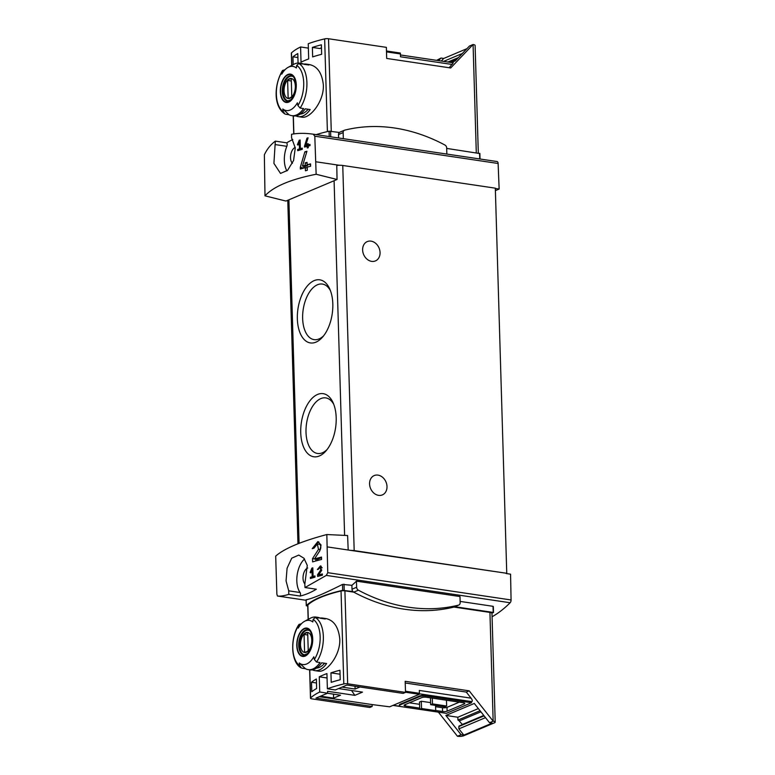 <?xml version="1.0" encoding="UTF-8"?>
<svg xmlns="http://www.w3.org/2000/svg" width="775" height="775" viewBox="0 0 775 775"><rect width="100%" height="100%" fill="white"/><g stroke="black" fill="none" stroke-linecap="round" stroke-linejoin="round"><path stroke-width="1.16" d="M311.967 569.867L312.17 576.736A141.66 37.326 178.3 0 0 310.378 577.278L310.417 578.508A141.66 37.326 -1.7 0 1 314.97 577.162L314.931 575.932A141.66 37.326 178.3 0 0 313.081 576.464L312.819 567.833A141.66 37.326 178.3 0 0 311.908 568.104L310.097 572.483L310.707 572.88L311.967 569.867L312.887 570.003M326.827 534.537L327.757 572.686L326.323 575.399L304.992 587.537L304.827 584.04L307.278 565.421L303.965 558.262L298.782 555.074L291.729 558.174L287.089 568.201L286.052 580.892L288.717 590.831L288.775 594.367C284.047 595.839 280.279 596.392 277.46 596.014L276.878 594.154L275.687 556.111C284.299 548.526 301.349 541.328 326.827 534.537L347.607 535.535L348.188 550.018L506.753 573.297L354.185 550.599A6.558 1.724 178.3 0 0 350.765 550.405M317.333 544.002L318.496 549.378L312.528 558.639L312.625 561.894A141.66 37.326 -1.7 0 1 321.586 559.453L321.518 557.08A141.66 37.326 178.3 0 0 314.456 558.969L319.843 550.773L321.044 544.98L317.857 541.589L312.238 548.652A141.66 37.326 -1.7 0 1 314.02 548.138L317.333 544.002L319.368 544.302A3.488 1.889 -81.5 0 1 320.249 549.64L319.484 551.306M320.162 567.145L320.772 569.935L317.556 574.74L317.605 576.426A141.66 37.326 -1.7 0 1 322.4 575.186L322.361 573.946A141.66 37.326 178.3 0 0 318.603 574.914L321.48 570.662L320.433 565.886L317.401 569.548A141.66 37.326 -1.7 0 1 318.37 569.286L320.162 567.145L321.606 567.358A1.812 0.978 -81.5 0 1 322.148 567.823M304.498 146.175L304.527 147.056A141.66 37.326 -1.7 0 1 307.229 146.339L307.278 147.986A141.66 37.326 -1.7 0 1 308.266 147.725L308.218 146.088A141.66 37.326 -1.7 0 1 310.01 145.632L309.971 144.402A141.66 37.326 178.3 0 0 308.188 144.847L308.15 143.617A141.66 37.326 178.3 0 0 307.152 143.879L307.191 145.109A141.66 37.326 178.3 0 0 305.679 145.506L308.082 137.834A141.66 37.326 178.3 0 0 306.987 138.115L304.498 146.175L306.648 146.494M316.142 174.259L314.805 136.206L313.226 134.191C305.234 133.048 297.997 133.077 291.536 134.288L291.584 137.824L295.265 147.938L293.58 160.512L287.583 170.335L280.511 173.435L273.914 163.36L275.328 141.127C270.659 144.615 266.997 149.168 264.362 154.806L264.992 195.833L285.936 201.054L337.048 179.49L316.142 174.259C290.606 179.335 273.556 186.533 264.992 195.833M299.266 142.048L299.47 148.916A141.66 37.326 178.3 0 0 297.677 149.459L297.716 150.699A141.66 37.326 -1.7 0 1 302.269 149.343L302.231 148.112A141.66 37.326 178.3 0 0 300.38 148.645L300.128 140.013A141.66 37.326 178.3 0 0 299.218 140.285L297.397 144.673L298.007 145.07L299.266 142.048L300.187 142.183M300.303 167.332L300.351 169.037A141.66 37.326 -1.7 0 1 305.331 167.623L305.427 170.781A141.66 37.326 -1.7 0 1 307.297 170.287L307.2 167.119A141.66 37.326 -1.7 0 1 310.61 166.247L310.543 163.883A141.66 37.326 178.3 0 0 307.132 164.755L307.065 162.382A141.66 37.326 178.3 0 0 305.195 162.886L305.263 165.249A141.66 37.326 178.3 0 0 302.463 166.034L306.939 151.261A141.66 37.326 178.3 0 0 304.875 151.813L300.303 167.332L303.761 168.059M351.54 690.486L354.843 695.349L362.497 692.123L338.597 688.568M354.843 695.349L327.573 691.29L327.631 693.189L315.968 698.11L372.155 706.471L372.097 704.572L319.281 696.715M405.509 692.24L419.323 694.293L389.651 706.81L372.097 704.572M327.476 693.257L340.525 695.194L333.599 698.12L320.55 696.173M359.997 686.979L355.105 689.043L342.056 687.105M330.935 672.855A98.377 25.924 178.3 0 1 339.944 670.249L340.225 679.733A98.377 25.924 178.3 0 0 331.225 682.339L330.935 672.855L340.06 674.211M311.511 682.242A98.377 25.924 178.3 0 1 316.355 679.007L316.636 688.491A98.377 25.924 178.3 0 0 311.792 691.726L311.511 682.242L316.481 682.978M291.7 65.429L291.342 53.146A3.284 0.862 -1.7 0 1 291.468 52.894A98.377 25.924 -1.7 0 1 300.584 46.965L301.029 62.174A98.377 25.924 -1.7 0 1 308.683 58.939L308.237 43.739A98.377 25.924 -1.7 0 1 324.647 38.895A3.284 0.862 -1.7 0 1 328.522 38.75L331.264 131.246M309.787 64.654C317.576 66.476 322.1 73.286 323.359 85.085C324.105 101.709 309.68 119.001 301.979 117.141M312.373 47.42L312.654 56.904A98.377 25.924 178.3 0 1 321.664 54.289L321.383 44.805A98.377 25.924 178.3 0 0 312.373 47.42L319.823 48.525L321.47 47.827M298.075 63.037L297.794 53.572A98.377 25.924 178.3 0 0 292.95 56.798L293.183 64.645M478.311 153.121L475.114 45.463A4.592 1.211 178.3 0 0 473.079 44.514L450.701 67.968L386.696 58.445L386.367 47.352L328.522 38.75M308.363 48.127L300.584 46.965M438.418 712.167L457.444 736.25A4.592 1.211 178.3 0 0 463.808 735.737L494.431 722.823A4.592 1.211 178.3 0 0 495.206 722.126A4.592 1.211 178.3 0 0 493.162 721.186L469.185 690.835L405.18 681.312L405.509 692.404L347.665 683.792A3.284 0.862 178.3 0 0 343.8 683.947A98.377 25.924 178.3 0 0 327.379 688.781L335.284 689.963L346.948 685.042L403.145 693.402L405.509 692.404M419.323 694.293A2.625 1.424 -81.5 0 0 419.401 693.296L419.314 690.447L471.084 698.159L466.269 692.065L469.185 690.835M479.764 153.547L446.691 148.412M495.206 722.126L491.97 613.354A4.592 1.211 178.3 0 0 491.96 613.267L493.21 612.424L454.828 606.718M460.137 601.419L493.026 606.312L493.21 612.424M275.328 141.127L286.692 142.823A141.66 76.87 -81.5 0 1 292.776 139.568M306.668 599.908L306.135 599.753C312.325 598.639 324.454 593.524 342.511 584.408L351.898 585.319A141.66 76.87 -81.5 0 0 356.461 581.143L459.992 596.547L460.176 602.659A2.955 2.354 -112.9 0 1 458.868 605.013A2.955 2.354 -112.9 0 1 458.587 605.11A187.899 149.866 -112.9 0 1 358.389 590.201A2.955 2.354 -112.9 0 1 356.645 587.256L356.461 581.143M304.992 587.537L316.345 589.223A141.66 76.87 -81.5 0 1 300.138 596.062A2.625 1.424 -81.5 0 0 300.09 592.526A19.675 10.676 -81.5 0 1 304.546 559.017M288.775 594.367L300.138 596.062M492.077 616.764A141.66 76.87 -81.5 0 0 510.134 602.747A2.625 1.424 -81.5 0 0 511.074 599.966L510.57 574.178L506.211 573.529M436.635 60.343L441.004 58.047L443.726 58.454L441.266 61.031M443.62 61.39L462.346 53.485M443.726 58.454L466.957 48.66M485.508 717.64L458.877 728.868L463.808 735.117L461.086 734.71L445.867 715.451L457.851 717.233L457.938 720.062L480.045 710.733M457.851 717.233L478.349 708.583M463.808 735.117L492.241 723.123L489.519 722.717L474.3 703.458L445.867 715.451M298.772 63.511L296.728 65.41A97.495 77.762 67.1 0 0 296.35 67.987A22.33 12.119 98.5 0 0 288.155 67.328L293.977 64.218A26.563 14.415 98.5 0 1 299.576 63.114A26.563 14.415 98.5 0 1 302.298 64.034L298.772 63.511A26.563 14.415 98.5 0 1 306.91 82.634A26.563 14.415 98.5 0 1 300.099 108.054L303.616 108.578A26.563 14.415 98.5 0 1 291.758 115.659A26.563 14.415 98.5 0 1 289.036 114.729L282.798 108.975A97.495 77.762 -112.9 0 0 283.34 111.687A24.597 13.349 98.5 0 1 282.148 71.562L282.584 70.457L284.977 69.779M288.155 67.328A22.33 12.119 98.5 0 0 281.761 74.129A97.495 77.762 -112.9 0 1 282.148 71.562M282.798 108.975A22.33 12.119 98.5 0 0 283.495 109.478A22.33 12.119 98.5 0 0 297.377 102.823A97.495 77.762 67.1 0 0 297.92 105.536L300.099 108.054M283.34 111.687L284.871 113.973C272.509 105.7 274.679 83.128 282.565 70.448M285.52 114.206L289.036 114.729M296.273 84.93A14.328 7.779 98.5 0 1 292.514 98.764A14.328 7.779 98.5 0 1 284.415 101.767A14.328 7.779 98.5 0 1 284.105 77.81A14.328 7.779 98.5 0 1 296.273 84.93M291.758 115.659L293.396 115.901A26.563 14.415 98.5 0 0 305.253 108.829L310.155 109.556A26.563 14.415 98.5 0 1 298.298 116.628A26.563 14.415 98.5 0 1 295.905 115.872M303.606 64.112A26.563 14.415 98.5 0 1 306.115 64.083A26.563 14.415 98.5 0 1 308.838 65.013L303.936 64.286A26.563 14.415 98.5 0 0 301.213 63.356L299.576 63.114M301.959 668.186L305.476 668.709L299.237 662.954A97.495 77.762 -112.9 0 0 299.78 665.657L301.32 667.953C290.664 662.828 289.918 637.36 299.005 624.427M299.237 662.954A22.33 12.119 98.5 0 0 299.935 663.458A22.33 12.119 98.5 0 0 313.817 656.803A97.495 77.762 67.1 0 0 314.359 659.515L316.539 662.034L320.065 662.557A26.563 14.415 98.5 0 1 308.198 669.639A26.563 14.415 98.5 0 1 305.476 668.709M304.594 621.298L310.417 618.198A26.563 14.415 98.5 0 1 316.016 617.094A26.563 14.415 98.5 0 1 318.738 618.014L315.222 617.491L313.168 619.39A97.495 77.762 67.1 0 0 312.79 621.957A22.33 12.119 98.5 0 0 304.594 621.298A22.33 12.119 98.5 0 0 298.21 628.108A97.495 77.762 -112.9 0 1 298.588 625.541L299.024 624.437L301.417 623.759M312.722 638.91A14.328 7.779 98.5 0 1 308.963 652.744A14.328 7.779 98.5 0 1 300.855 655.747A14.328 7.779 98.5 0 1 300.545 631.79A14.328 7.779 98.5 0 1 312.722 638.91M318.418 671.121C326.11 672.991 340.554 655.679 339.799 639.055C338.539 627.256 334.015 620.446 326.227 618.634M308.198 669.639L309.835 669.881A26.563 14.415 98.5 0 0 321.693 662.799L326.604 663.536A26.563 14.415 98.5 0 1 314.737 670.607A26.563 14.415 98.5 0 1 312.344 669.852M320.046 618.092A26.563 14.415 98.5 0 1 322.555 618.062A26.563 14.415 98.5 0 1 325.277 618.993L320.375 618.256A26.563 14.415 98.5 0 0 317.653 617.336L316.016 617.094M327.379 688.781L326.924 673.582A98.377 25.924 178.3 0 0 319.271 676.808L319.726 692.017A98.377 25.924 178.3 0 0 310.61 697.936A3.284 0.862 178.3 0 0 310.484 698.188A3.284 0.862 178.3 0 0 311.938 698.866L369.791 707.468L372.155 706.471M491.96 613.267A4.592 1.211 178.3 0 0 489.936 612.415L453.966 607.058A187.899 149.866 -112.9 0 1 353.758 592.148L344.904 590.831A3.284 0.862 178.3 0 0 341.039 590.976A98.377 25.924 178.3 0 0 307.859 604.975A3.284 0.862 178.3 0 0 307.723 605.227L308.15 619.409M476.296 152.82L473.079 44.514L469.437 46.054L455.235 60.944L451.428 62.543M337.048 179.49L336.757 164.891L339.334 165.269A6.558 1.724 178.3 0 0 336.767 165.453M315.958 161.791L336.757 164.891M336.195 417.725A31.901 17.312 98.5 0 1 325.946 450.943A31.901 17.312 98.5 0 1 302.802 445.044A31.901 17.312 98.5 0 1 309.254 401.673A31.901 17.312 98.5 0 1 333.105 402.767A31.901 17.312 98.5 0 1 336.195 417.725M332.814 303.897A31.901 17.312 98.5 0 1 322.565 337.106A31.901 17.312 98.5 0 1 299.421 331.216A31.901 17.312 98.5 0 1 305.873 287.845A31.901 17.312 98.5 0 1 329.733 288.939A31.901 17.312 98.5 0 1 332.814 303.897M506.753 573.297L495.322 188.17L342.753 165.472A6.558 1.724 178.3 0 0 339.334 165.269M409.413 702.809L419.566 704.31M435.589 706.703L442.457 707.72A3.284 0.862 178.3 0 0 447.01 707.362L459.343 702.16M430.59 702.625L421.319 701.249L419.498 702.014L419.711 709.29L421.532 708.524L421.319 701.249M489.936 612.415L493.162 721.186L489.519 722.717M470.968 702.005L471.529 702.722L426.851 696.076L426.831 695.437L470.968 702.005L471.878 701.627C472.624 701.075 472.363 699.922 471.084 698.159M426.851 696.076A5.251 1.385 178.3 0 0 419.575 696.657L400.258 704.804A5.251 1.385 178.3 0 0 399.367 705.608A5.251 1.385 178.3 0 0 401.702 706.684L446.381 713.329L471.529 702.722M392.973 705.405L444.598 713.068M461.086 734.71L457.444 736.25M426.831 695.437A5.251 1.385 178.3 0 0 419.556 696.018L400.239 704.175A5.251 1.385 178.3 0 0 399.348 704.979L399.367 705.608M466.269 692.065L405.228 682.988M327.389 546.917L348.188 550.018M371.642 261.369A10.492 8.37 -112.9 0 1 362.913 252.262A10.492 8.37 -112.9 0 1 367.263 241.587A10.492 8.37 -112.9 0 1 379.052 248A10.492 8.37 -112.9 0 1 375.42 260.923A10.492 8.37 -112.9 0 1 371.642 261.369M378.588 495.361A10.492 8.37 -112.9 0 1 369.859 486.245A10.492 8.37 -112.9 0 1 374.209 475.569A10.492 8.37 -112.9 0 1 385.998 481.992A10.492 8.37 -112.9 0 1 382.366 494.905A10.492 8.37 -112.9 0 1 378.588 495.361M323.718 335.701A28.094 15.238 98.5 0 1 314.117 339.634A28.094 15.238 98.5 0 1 303.18 309.603A28.094 15.238 98.5 0 1 322.39 284.067A28.094 15.238 98.5 0 1 330.421 290.625M327.098 449.529A28.094 15.238 98.5 0 1 317.498 453.462A28.094 15.238 98.5 0 1 306.551 423.431A28.094 15.238 98.5 0 1 325.762 397.895A28.094 15.238 98.5 0 1 333.802 404.453M358.389 590.201L353.758 592.148A2.955 2.354 -112.9 0 1 353.003 591.567L342.686 590.317A100.343 26.437 178.3 0 0 306.309 605.663L307.752 606.157M353.003 591.567A2.955 2.354 -112.9 0 1 352.015 589.203L351.898 585.319M319.726 692.017L327.631 693.189M435.695 710.491L442.573 711.518A3.284 0.862 178.3 0 0 447.117 711.15L447.01 707.362M419.682 708.108L405.519 706.006L405.47 704.465M447.117 711.15L464.254 703.923A3.284 0.862 178.3 0 0 464.806 703.419A3.284 0.862 178.3 0 0 463.353 702.751L426.298 697.238A3.284 0.862 178.3 0 0 421.755 697.607L404.618 704.824A3.284 0.862 178.3 0 0 404.066 705.327A3.284 0.862 178.3 0 0 405.519 706.006M421.532 708.524L435.705 710.627L433.884 711.402L419.711 709.29M435.705 710.627L435.55 705.405M430.445 697.858L430.648 704.678L444.821 706.781L446.642 706.015L446.468 700.242M430.648 704.678L432.469 703.903L432.305 698.13M446.642 706.015L432.469 703.903M307.694 568.007A8.525 4.631 -81.5 0 0 303.025 578.295A8.525 4.631 -81.5 0 0 304.904 583.875M495.399 190.621L499.139 189.052L498.122 163.477A2.625 1.424 -81.5 0 0 497.046 161.539L313.226 134.191L497.046 161.539M495.332 188.48L499.139 189.052M292.417 163.331A8.525 4.631 98.5 0 1 290.77 154.651A8.525 4.631 98.5 0 1 295.217 147.453M275.474 144.625L286.847 146.31A2.625 1.424 -81.5 0 0 286.692 142.823M286.847 146.31A19.675 10.676 -81.5 0 0 286.934 170.936M338.617 137.969L338.52 134.54A2.955 2.354 -112.9 0 1 339.373 132.447L329.065 131.198A100.343 26.437 178.3 0 0 316.161 134.627M441.004 58.047L438.543 60.634M449.18 67.745L453.278 62.823L400.452 54.967M452.28 64.49L400.51 56.788L400.423 53.95A2.625 1.424 -81.5 0 0 400.287 53.039L386.473 50.985M324.609 663.235A23.938 12.991 98.5 0 1 316.588 668.079M308.169 109.256A23.938 12.991 98.5 0 1 300.148 114.099M297.038 645.527A13.873 7.527 -81.5 0 0 305.147 655.65A13.873 7.527 -81.5 0 0 312.461 639.017A13.873 7.527 -81.5 0 0 304.352 628.893A13.873 7.527 -81.5 0 0 297.038 645.527M280.598 91.547A13.873 7.527 -81.5 0 0 288.707 101.67A13.873 7.527 -81.5 0 0 296.021 85.037A13.873 7.527 -81.5 0 0 287.912 74.913A13.873 7.527 -81.5 0 0 280.598 91.547M311.773 640.102A10.123 5.493 98.5 0 1 303.577 652.124A10.123 5.493 98.5 0 1 303.073 635.209A10.123 5.493 98.5 0 1 311.773 640.102M307.704 632.894A9.707 5.27 -81.5 0 0 307.568 632.875A9.707 5.27 -81.5 0 0 304.062 634.434L304.585 652.056A9.707 5.27 98.5 0 0 304.711 652.075A9.707 5.27 98.5 0 0 308.227 650.516L307.704 632.894M305.65 654.846A12.458 6.762 98.5 0 1 304.585 654.846A12.458 6.762 98.5 0 1 299.731 641.526A12.458 6.762 98.5 0 1 308.247 630.191A12.458 6.762 98.5 0 1 309.273 630.501M295.333 86.122A10.123 5.493 98.5 0 1 287.137 98.144A10.123 5.493 98.5 0 1 286.634 81.23A10.123 5.493 98.5 0 1 295.333 86.122M291.264 78.924A9.707 5.27 -81.5 0 0 291.129 78.895A9.707 5.27 -81.5 0 0 287.622 80.455L288.145 98.076A9.707 5.27 98.5 0 0 288.271 98.096A9.707 5.27 98.5 0 0 291.787 96.536L291.264 78.924M289.211 100.866A12.458 6.762 98.5 0 1 288.135 100.866A12.458 6.762 98.5 0 1 283.282 87.546A12.458 6.762 98.5 0 1 291.807 76.212A12.458 6.762 98.5 0 1 292.834 76.522M307.762 634.987L304.062 634.434M291.323 81.007L287.622 80.455M483.871 715.577L459.168 726.001A0.659 0.523 -112.9 0 0 458.877 726.504L458.877 728.868M457.938 720.062A3.284 2.616 -112.9 0 1 459.217 720.963L462.346 724.48A1.841 1.463 -112.9 0 1 462.452 724.615M319.271 676.808L327.06 677.97M454.499 606.835A2.955 2.354 -112.9 0 1 454.237 606.97A2.955 2.354 -112.9 0 1 453.956 607.058L458.587 605.11M343.325 138.677L343.151 132.583A2.955 2.354 -112.9 0 1 344.449 130.229A2.955 2.354 -112.9 0 1 344.73 130.132A187.899 149.866 -112.9 0 1 444.937 145.041A2.955 2.354 -112.9 0 1 446.681 147.986L446.855 154.08M339.373 132.447A2.955 2.354 -112.9 0 1 339.828 132.176L344.449 130.229M292.95 56.798L297.91 57.534M333.599 698.12L333.483 694.148M355.105 689.043L355.018 686.243M299.218 140.285L300.138 140.42M297.397 144.673L298.133 144.78M299.47 148.916L302.269 149.333M297.677 149.459L300.448 149.875M300.38 148.645L302.26 148.926M306.987 138.115L307.946 138.26M306.978 145.7L306.813 146.446M307.229 146.339L308.237 146.494M308.188 144.847L309.981 144.828M307.152 143.879L308.159 144.024M307.191 145.109L308.76 145.342L307.665 145.797L305.679 145.506M304.875 151.813L306.687 152.084M304.091 166.276L303.752 167.846M305.331 167.623L307.229 167.904M307.132 164.755L310.552 164.31M305.195 162.886L307.084 163.167M305.263 165.249L307.51 165.588L305.418 166.47L302.463 166.034M307.491 164.804L307.51 165.588M314.456 558.969L317.333 559.405L321.538 557.632M318.893 541.948A5.948 3.226 -81.5 0 0 316.733 544.011M312.528 558.639L314.485 558.93M315.851 559.182L315.9 560.955M311.908 568.104L312.838 568.24M310.097 572.483L310.823 572.599M312.17 576.736L314.97 577.152M310.378 577.278L313.139 577.695M313.081 576.464L314.96 576.745M317.556 574.74L320.54 575.205L322.371 574.43M321.189 566.196A3.09 1.676 -81.5 0 0 320.259 567.155M319.775 575.089L319.794 575.844M291.468 52.894L291.836 65.362M293.338 115.892L293.87 133.91M324.647 38.895L327.399 131.576M405.48 691.222L419.401 693.296M479.754 158.972L479.58 153.314M326.323 575.399L510.134 602.747M277.46 596.014L306.106 600.276L277.45 596.014M296.728 65.41A24.597 13.349 98.5 0 1 297.92 105.536M313.168 619.39A24.597 13.349 98.5 0 1 314.359 659.515M299.78 665.657A24.597 13.349 98.5 0 1 298.588 625.541M315.222 617.491A26.563 14.415 98.5 0 1 323.349 636.614A26.563 14.415 98.5 0 1 316.539 662.034M343.8 683.947L341.039 590.976M310.61 697.936L309.777 669.871M308.285 619.341L307.859 604.975M299.092 543.333L288.891 199.805M344.613 535.389L334.093 180.74M471.878 701.627L419.391 693.809M400.336 706.374L393.206 705.308M347.665 683.792L344.904 590.831M354.185 550.599L342.753 165.472M327.757 572.686L511.074 599.966M344.022 584.147L344.207 590.259M342.511 584.408L342.686 590.317M306.135 599.753L306.309 605.663M400.258 704.804L400.239 704.175M419.575 696.657L419.556 696.018M442.573 711.518L442.457 707.72M464.254 703.923L464.225 702.954M288.717 590.831L300.09 592.526M314.805 136.206L498.122 163.477M330.751 136.797L330.586 131.14M329.22 136.574L329.065 131.198M386.502 51.877L400.423 53.95M303.945 655.078A12.787 6.936 98.5 0 1 298.966 641.409A12.787 6.936 98.5 0 1 307.714 629.775C308.886 631.179 310.533 627.76 312.354 639.162C312.403 643.647 311.453 647.609 309.506 651.039L307.491 653.616L303.945 655.078M287.506 101.099A12.787 6.936 98.5 0 1 282.517 87.43A12.787 6.936 98.5 0 1 291.264 75.805C292.446 77.2 294.093 73.78 295.914 85.182C295.963 89.668 295.013 93.63 293.057 97.059L291.051 99.636L287.506 101.099M459.217 720.963L480.907 711.808M462.346 724.48L483.765 715.441M458.877 726.504L484.104 715.858M447.911 62.029L458.432 57.592M449.645 62.281L456.853 59.249M450.74 62.446L455.855 60.285M356.645 587.256L352.015 589.203M343.151 132.583L338.52 134.54M318.496 549.378L320.249 549.64M320.772 569.935L321.809 570.09M298.298 116.628L301.969 117.18M306.115 64.083L309.787 64.635M314.737 670.607L318.409 671.16M322.555 618.062L326.227 618.615M293.202 115.872L293.735 133.93M310.484 698.188L309.642 669.852M297.968 543.769L287.767 200.279M493.317 606.544L493.501 612.56M306.086 599.773L306.261 605.75M480.035 159.011L479.87 153.44M304.585 654.846L305.34 654.952M308.247 630.191L309.012 630.308M288.135 100.866L288.901 100.973M291.807 76.212L292.572 76.328M458.868 605.013L454.237 606.97"/></g></svg>

